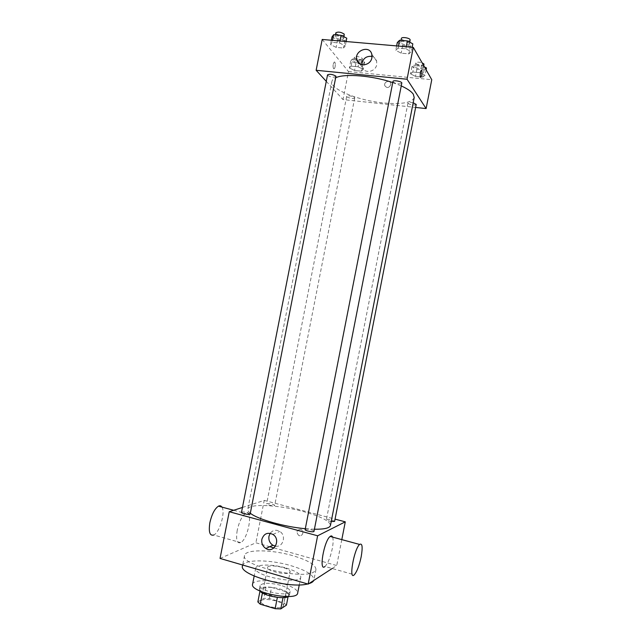 <?xml version="1.0" encoding="UTF-8"?>
<svg xmlns="http://www.w3.org/2000/svg" width="641" height="641" viewBox="0 0 641 641"><rect width="100%" height="100%" fill="white"/><g stroke="black" fill="none" stroke-linecap="round" stroke-linejoin="round"><path stroke-width="0.48" stroke-dasharray="3.21 2.4" d="M289.428 572.693L290.109 571.884C291.359 568.054 267.866 563.447 267.569 567.469C266.263 570.69 285.678 575.354 289.428 572.693M282.753 606.739L283.466 605.801C284.82 601.402 261.32 596.787 260.919 601.37C259.509 605.08 278.907 609.863 282.753 606.739M257.85 601.939L263.82 598.309L269.348 598.534L283.923 602.925L286.423 605.128M269.348 598.534L271.528 587.412L286.118 591.739L283.923 602.925M288.081 596.683L288.626 593.878L283.002 597.644M288.626 593.878L286.118 591.739M271.528 587.412L266.007 587.156L263.82 598.309M283.042 597.452L277.393 597.22L262.465 592.749L260.078 590.585L266.007 587.156M259.893 590.97L259.373 589.367C261.849 586.355 268.659 586.219 279.805 588.959C286.198 590.978 289.411 593.077 289.428 595.265L288.338 596.547M280.526 585.257C269.388 582.517 262.578 582.629 260.11 585.594C258.259 590.249 284.259 596.579 289.259 592.653L290.173 591.491C290.141 589.343 286.928 587.26 280.526 585.257M260.078 590.585L259.982 591.074M252.57 584.215C253.067 579.768 269.757 579.6 283.154 583.687C292.769 586.683 297.608 589.808 297.672 593.061M286.215 568.062C295.846 570.995 300.709 573.991 300.805 577.044C300.605 585.225 252.818 575.85 255.719 568.198C256.16 564.024 272.802 564.064 286.215 568.062M242.498 565.859C243.308 559.208 269.597 559.345 290.661 565.594C305.941 570.21 313.697 574.969 313.93 579.865L313.729 580.49M308.882 583.639L307.656 583.959M292.616 555.627C271.536 549.465 245.287 549.121 244.541 555.483C239.974 565.33 303.393 580.329 314.122 571.78L315.965 569.496C315.692 564.793 307.912 560.17 292.616 555.627M220.047 558.431L255.895 542.799L269.741 546.693M274.011 547.895L336.733 565.546L332.174 568.503M300.533 529.338C296.663 529.987 296.022 531.982 298.594 535.315C301.967 537.438 304.779 531.581 301.302 529.666L300.533 529.338L301.302 529.666C304.771 531.581 301.967 537.438 298.594 535.315C296.014 531.982 296.663 529.987 300.533 529.338M341.805 539.61L336.733 565.546M242.458 507.448L264.22 500.405L255.895 542.799M264.22 500.405L335.051 519.13M305.14 529.562C305.781 528.937 307.736 529.001 310.997 529.77C312.96 530.331 313.954 530.852 313.994 531.349M331.213 521.558C328.264 521.005 326.654 520.38 326.373 519.707C326.942 519.178 328.729 519.258 331.734 519.963L334.61 521.397M274.42 505.669L274.693 505.445C275.077 504.443 266.64 502.824 266.624 503.906C268.331 505.212 270.927 505.805 274.42 505.669M241.489 512.367C242.194 511.75 244.213 511.822 247.53 512.584L250.166 513.978M250.31 513.241C248.396 511.734 247.546 510.404 247.763 509.25C248.404 503.305 278.539 504.788 302.945 511.438C320.732 516.35 329.899 521.029 330.444 525.468M314.402 529.242L305.308 528.705M332.623 537.118C333.392 539.442 333.272 543.32 332.246 548.752C330.339 557.51 327.92 563.423 324.987 566.476L354.305 574.769M237.226 530.283C235.792 539.722 236.946 543.84 240.704 542.623C248.476 538.76 253.499 508.345 245.495 513.489C241.937 516.149 239.181 521.75 237.226 530.283M275.502 546.164C283.098 547.726 286.671 535.483 279.796 531.437C276.039 529.402 272.826 530.019 270.165 533.312M221.938 507.095C225.576 512.167 219.679 532.479 213.774 535.003L240.704 542.623M414.198 97.592C411.762 102.84 401.378 104.603 383.046 102.889C357.926 100.421 329.859 89.067 331.886 81.439C332.198 79.917 333.552 78.651 335.956 77.625M392.741 82.593L401.25 85.91M392.965 81.463L393.077 81.872C393.959 82.793 395.729 83.426 398.39 83.771C400.409 83.939 401.546 83.723 401.795 83.13M354.561 97.528L354.713 97.921C354.633 99.331 346.244 97.632 346.701 96.302C348.824 95.429 351.444 95.838 354.561 97.528M416.209 104.443C415.977 104.964 414.895 105.14 412.964 104.964C409.928 104.515 408.269 103.834 407.98 102.937C408.525 102.215 410.264 102.159 413.189 102.76M336.148 76.656L333.144 77.216C329.786 76.712 327.928 75.918 327.551 74.845M326.277 81.343L342.983 99.571L415.624 107.44M322.199 39.454L348.488 71.568L342.983 99.571M348.488 71.568L431.762 79.708M390.786 84.764L390.746 83.362C389.864 79.532 383.566 81.88 384.768 85.582C386.884 88.394 388.887 88.121 390.786 84.764L390.746 83.362C389.864 79.532 383.566 81.88 384.768 85.582C386.884 88.394 388.887 88.121 390.786 84.764M332.15 42.354L330.484 44.558L336.148 47.378L343.496 48.035L345.267 45.864L339.594 43.003L332.15 42.354L330.484 44.558L336.148 47.378L343.496 48.035L345.267 45.864L339.594 43.003L332.15 42.354L332.543 40.351M412.812 72.024L410.56 73.883L415.512 76.399L422.715 77.104L425.063 75.277L420.111 72.721L412.812 72.024L410.56 73.883L415.512 76.399L422.715 77.104L425.063 75.277L420.111 72.721L412.812 72.024L414.246 64.709L411.979 66.624L416.922 69.188L424.134 69.869L426.489 67.986M351.084 66.119L349.377 67.978L354.561 70.478L361.452 71.151L363.255 69.316L358.063 66.784L351.084 66.119L349.377 67.978L354.561 70.478L361.452 71.151L363.255 69.316L358.063 66.784L351.084 66.119L352.494 58.964L350.771 60.887L355.947 63.419L362.846 64.076L364.649 62.185L359.473 59.613L352.494 58.964M398.061 48.123L395.777 50.327L401.186 53.179L408.886 53.868L411.29 51.705L405.873 48.804L398.061 48.123L395.777 50.327L401.186 53.179L408.886 53.868L411.29 51.705L405.873 48.804L398.061 48.123L398.47 46.08M333.544 68.659L334.169 68.755C335.644 67.89 335.652 60.951 334.169 62.137C332.935 64.164 332.727 66.335 333.544 68.659L334.169 68.755C335.644 67.89 335.66 60.951 334.177 62.145C332.935 64.164 332.727 66.335 333.544 68.659M420.712 77.305C419.911 75.446 420.103 73.146 421.297 70.406L421.538 70.294M372.044 56.4C374.408 57.137 375.947 58.708 376.652 61.119L376.748 64.549C375.578 72.345 363.703 74.06 361.997 66.736L361.708 64.709M397.3 42.53L402.708 45.431L410.408 46.096L412.82 43.86M409.367 43.564L409.463 44.013C409.287 45.968 400.048 44.237 400.625 42.362C400.713 40.663 408.533 41.737 409.367 43.564M396.643 45.92L395.777 50.327M402.708 45.431L401.186 53.179M410.408 46.096L408.886 53.868M412.155 47.266L411.29 51.705M406.274 46.753L405.873 48.804M410.224 40.103C410.048 42.082 400.809 40.351 401.394 38.452M331.982 36.946L337.639 39.806L344.986 40.447L346.773 38.212M343.48 37.931L343.648 38.484C343.496 40.343 334.506 38.436 335.067 36.657C337.342 35.423 340.147 35.848 343.48 37.931M331.333 40.247L330.484 44.558M337.639 39.806L336.148 47.378M344.986 40.447L343.496 48.035M346.124 41.537L345.267 45.864M339.986 41L339.594 43.003M344.401 34.67C344.241 36.553 335.251 34.638 335.812 32.835M424.446 66.912L421.546 65.382L414.246 64.709M423.26 67.682L423.332 68.042C423.204 69.733 414.591 68.17 415.104 66.552C417.491 65.382 420.208 65.759 423.26 67.682M411.979 66.624L410.56 73.883M416.922 69.188L415.512 76.399M424.134 69.869L422.715 77.104M426.129 69.845L425.063 75.277M421.546 65.382L420.111 72.721M424.046 64.404C423.909 66.111 415.296 64.557 415.817 62.914C416.714 61.937 418.821 61.921 422.147 62.874M361.564 61.897L361.7 62.345C361.572 63.964 353.199 62.257 353.688 60.711C355.851 59.645 358.479 60.046 361.564 61.897M350.771 60.887L349.377 67.978M355.947 63.419L354.561 70.478M362.846 64.076L361.452 71.151M364.649 62.185L363.255 69.316M359.473 59.613L358.063 66.784M362.261 58.331L362.397 58.788C362.269 60.43 353.888 58.724 354.393 57.153C356.556 56.071 359.176 56.464 362.261 58.331M283.466 605.801L290.109 571.884M260.919 601.37L267.569 567.469M260.11 585.594L259.373 589.367M290.173 591.491L289.428 595.265M255.719 568.198L254.181 576.035M300.805 577.044L299.275 584.88M244.541 555.483L242.667 565.017M315.965 569.496L313.93 579.865M272.898 534.426L279.796 531.437M233.693 510.284L245.495 513.489M331.886 81.439L247.763 509.25M346.701 96.302L266.624 503.906M354.713 97.921L274.693 505.445M407.98 102.937L326.373 519.707M376.652 61.119L371.804 54.253M361.997 66.736L359.881 63.964M401.018 40.375L400.625 42.362M409.815 42.218L409.463 44.013M335.427 34.822L335.067 36.657M343.985 36.785L343.648 38.484M415.817 62.914L415.104 66.552M423.781 65.743L423.332 68.042M354.393 57.153L353.688 60.711M362.397 58.788L361.7 62.345"/><path stroke-width="0.96" d="M277.361 597.372L275.141 608.71L260.222 604.175L257.85 601.939L259.982 591.074M288.081 596.683L286.423 605.128L280.798 608.91L275.141 608.71M283.002 597.644L280.798 608.91M288.338 596.547C283.811 599.728 262.89 595.625 259.893 590.97M262.417 592.973L260.222 604.175M299.275 584.88L297.672 593.061C297.368 601.779 249.565 592.396 252.57 584.215L254.181 576.035M313.729 580.49C313.129 581.804 311.51 582.853 308.882 583.639M307.656 583.959C289.331 589.119 238.404 574.713 242.498 565.859L242.667 565.017M269.741 546.693L274.011 547.895M332.174 568.503L308.161 584.103L220.047 558.431L229.246 511.726L242.458 507.448M335.051 519.13L345.283 521.838L341.805 539.61M313.994 531.349C313.97 532.647 304.667 530.772 305.14 529.562L392.965 81.463C393.061 79.764 402.348 81.511 401.795 83.13L313.994 531.349M413.189 102.76L416.209 104.443L334.61 521.397L331.213 521.558M345.283 521.838L317.624 535.788L229.246 511.726M250.166 513.978C250.15 515.212 241.032 513.529 241.489 512.367L327.551 74.845C329.795 73.827 332.591 74.268 335.956 76.167L250.166 513.978M401.25 85.91C407.468 88.754 411.49 91.535 413.325 94.251L414.198 97.592L330.444 525.468C329.746 528.072 324.402 529.33 314.402 529.242M305.308 528.705C284.34 526.862 257.458 519.21 250.31 513.241M324.987 566.476C318.561 572.429 323.977 540.804 330.147 536.453C331.261 535.572 332.086 535.796 332.623 537.118M317.624 535.788L308.161 584.103M261.865 539.313C263.876 533.616 267.553 531.99 272.898 534.426C281.311 539.506 274.1 553.872 265.855 548.504C262.658 546.324 261.328 543.256 261.865 539.313M270.165 533.312L268.964 536.237C268.443 540.099 269.749 543.095 272.89 545.235L275.502 546.164M361.195 556.725C362.838 546.973 362.309 542.879 359.601 544.441C354 549.017 348.44 580.97 354.305 574.769C356.997 571.604 359.289 565.594 361.195 556.725M213.774 535.003C209.783 536.124 208.477 532.014 209.871 522.663C211.834 514.226 214.695 508.722 218.453 506.15C219.927 505.412 221.089 505.733 221.938 507.095M335.956 77.625C345.074 73.386 372.87 75.694 392.741 82.593M415.624 107.44L426.113 108.577L407.043 79.236L316.133 70.286L326.277 81.343M316.133 70.286L322.199 39.454L413.285 47.362L431.762 79.708L426.113 108.577M413.285 47.362L407.043 79.236M371.892 57.754C370.698 65.719 358.599 67.497 356.869 60.022C353.776 50.735 369.609 44.55 371.804 54.253L371.892 57.754M421.538 70.294L421.778 70.494C422.275 72.874 422.002 75.109 420.953 77.2C419.767 78.466 420.119 71.343 421.297 70.406L421.778 70.494C422.275 72.874 422.002 75.109 420.953 77.2L420.712 77.305M361.708 64.709C362.686 58.603 366.131 55.831 372.044 56.4M412.155 47.266L412.82 43.86L407.42 40.92L399.607 40.255L397.3 42.53L396.643 45.92M407.42 40.92L406.274 46.753M399.607 40.255L398.47 46.08M401.018 40.375L401.394 38.452C401.482 36.729 409.303 37.795 410.136 39.646L409.815 42.218M346.124 41.537L346.773 38.212L341.108 35.303L333.657 34.678L331.982 36.946L331.333 40.247M341.108 35.303L339.986 41M333.657 34.678L332.543 40.351M335.427 34.822L335.812 32.835C338.095 31.585 340.908 32.01 344.225 34.109L343.985 36.785M426.129 69.845L426.489 67.986L424.446 66.912M422.147 62.874L423.973 64.036L423.781 65.743M265.855 548.504L272.89 545.235M359.601 544.441L330.147 536.453M218.453 506.15L233.693 510.284M359.881 63.964L356.869 60.022"/></g></svg>
